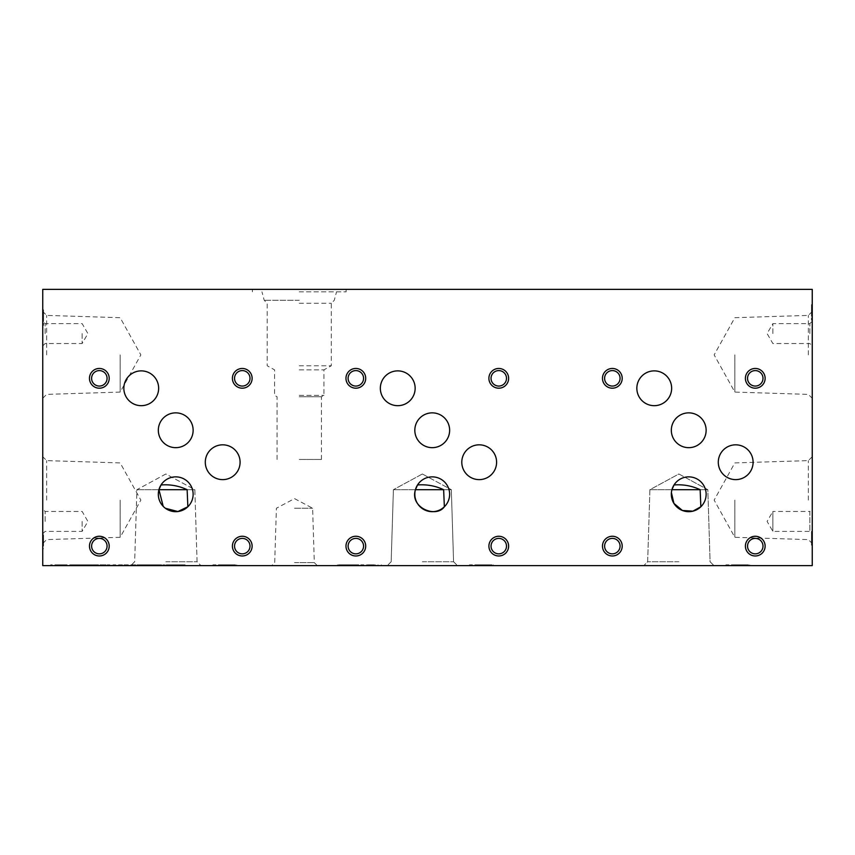 <?xml version="1.0" encoding="UTF-8"?>
<svg xmlns="http://www.w3.org/2000/svg" width="855" height="855" viewBox="0 0 855 855"><rect width="100%" height="100%" fill="white"/><g stroke="black" fill="none" stroke-linecap="round" stroke-linejoin="round"><path stroke-width="0.64" stroke-dasharray="4.28 3.21" d="M700.854 506.759A17.399 17.399 0 0 0 693.576 477.55A17.399 17.399 0 0 0 674.029 484.967M671.945 489.691L649.907 489.691L671.945 489.691L671.41 492.64M678.87 561.746L647.663 561.746L678.87 561.746M700.138 489.691L707.833 489.691L700.138 489.691M678.87 565.615L643.794 565.615L678.87 565.615M294.515 508.233L312.62 508.233L294.515 508.233M294.515 562.643L314.319 562.643L294.515 562.643M294.515 565.615L317.291 565.615L294.515 565.615M240.095 462.224A17.399 17.399 0 0 0 213.996 447.154A17.399 17.399 0 0 0 213.996 477.293A17.399 17.399 0 0 0 240.095 462.224M496.595 462.224A17.399 17.399 0 0 0 470.496 447.154A17.399 17.399 0 0 0 470.496 477.293A17.399 17.399 0 0 0 496.595 462.224M753.095 462.224A17.399 17.399 0 0 0 726.996 447.154A17.399 17.399 0 0 0 726.996 477.293A17.399 17.399 0 0 0 753.095 462.224M158.645 388.277A17.399 17.399 0 0 0 132.546 373.208A17.399 17.399 0 0 0 132.546 403.346A17.399 17.399 0 0 0 158.645 388.277M415.145 388.277A17.399 17.399 0 0 0 389.046 373.208A17.399 17.399 0 0 0 389.046 403.346A17.399 17.399 0 0 0 415.145 388.277M671.645 388.277A17.399 17.399 0 0 0 645.546 373.208A17.399 17.399 0 0 0 645.546 403.346A17.399 17.399 0 0 0 671.645 388.277M193.134 430.257A17.399 17.399 0 0 0 167.035 415.188A17.399 17.399 0 0 0 167.035 445.337A17.399 17.399 0 0 0 193.134 430.257M449.634 430.257A17.399 17.399 0 0 0 423.535 415.188A17.399 17.399 0 0 0 423.535 445.337A17.399 17.399 0 0 0 449.634 430.257M706.134 430.257A17.399 17.399 0 0 0 680.035 415.188A17.399 17.399 0 0 0 680.035 445.337A17.399 17.399 0 0 0 706.134 430.257M187.854 506.759A17.399 17.399 0 0 0 180.576 477.55A17.399 17.399 0 0 0 161.029 484.967M187.138 489.691L194.833 489.691L187.138 489.691M158.945 489.691L136.907 489.691L158.945 489.691M678.87 489.691L649.907 489.691L678.87 489.691M422.37 565.615L457.446 565.615L422.37 565.615M422.37 561.746L453.577 561.746L422.37 561.746M422.37 489.691L451.333 489.691L422.37 489.691M165.87 565.615L200.946 565.615L165.87 565.615M165.87 561.746L197.078 561.746L165.87 561.746M165.87 489.691L194.833 489.691L165.87 489.691M734.83 500.111L734.83 537.303L734.83 500.111M808.349 500.111L808.349 460.621L808.349 500.111M812.25 500.111L812.25 456.72L812.25 500.111M734.83 354.889L734.83 392.082L734.83 354.889M808.349 354.889L808.349 315.399L808.349 354.889M812.25 354.889L812.25 311.498L812.25 354.889M120.17 500.111L120.17 537.303L120.17 500.111M46.651 500.111L46.651 460.621L46.651 500.111M42.75 500.111L42.75 456.72L42.75 500.111M120.17 354.889L120.17 392.082L120.17 354.889M46.651 354.889L46.651 315.399L46.651 354.889M42.75 354.889L42.75 311.498L42.75 354.889M812.25 311.07L812.25 320.08L812.25 311.07L811.459 311.07L812.25 311.07M812.25 536.641L812.25 545.159L812.25 536.641L811.459 536.641L811.459 531.393L811.459 536.94L812.25 536.94M812.25 509.088L812.25 533.755L812.25 509.088L809.877 511.461L809.877 531.383L809.877 511.461L772.856 511.461L772.856 531.383L772.856 511.461L767.106 521.422L772.856 531.383L809.877 531.383L812.25 533.755M812.25 333.578L812.25 321.245L812.25 333.578M812.25 565.615L812.25 289.385L42.75 289.385L42.75 565.615L812.25 565.615M42.75 316.265L42.75 325.317L42.75 309.841L42.75 316.265L43.541 316.265L42.75 316.265M43.541 543.438L43.541 534.92L42.75 534.92L42.75 548.686L42.75 534.92L43.541 534.92L43.541 537.517L42.75 537.517L42.75 545.982L42.75 537.517L43.541 537.517L43.541 543.438L42.75 543.438M42.75 521.422L42.75 509.088L42.75 521.422M42.75 333.578L42.75 321.245L42.75 333.578M742.803 565.615L731.485 565.615L749.75 565.615L742.803 565.615L742.803 564.824L731.485 564.824L731.485 565.615L731.485 564.824L743.519 564.824L743.519 565.615M486.303 565.615L474.985 565.615L493.25 565.615L486.303 565.615L486.303 564.824L474.985 564.824L474.985 565.615L474.985 564.824L487.019 564.824L487.019 565.615M229.803 565.615L218.485 565.615L236.75 565.615L229.803 565.615L229.803 564.824L218.485 564.824L218.485 565.615L218.485 564.824L230.519 564.824L230.519 565.615M725.906 565.615L746.362 565.615L725.906 565.615L725.906 564.824L728.941 564.824L728.941 565.615M469.406 565.615L489.862 565.615L469.406 565.615L469.406 564.824L472.441 564.824L472.441 565.615M212.906 565.615L233.362 565.615L212.906 565.615L212.906 564.824L215.941 564.824L215.941 565.615M360.81 565.615L381.277 565.615L360.81 565.615L360.81 564.824L363.845 564.824L363.845 565.615M338.398 565.615L358.737 565.615L338.398 565.615L338.398 564.824L343.368 564.824L343.368 565.615M358.405 565.615L340.557 565.615L340.579 564.824L340.557 565.615L358.405 565.615L358.405 564.824L348.968 564.824L348.968 565.615L348.968 564.824L355.776 564.824L355.776 565.615L355.776 564.824L349.043 564.824L349.043 565.615M171.064 564.824L176.9 564.824L176.9 565.615L176.9 564.824L185.108 564.824L170.487 564.824L170.487 565.615L162.845 565.615L171.064 565.615L171.064 564.824L171.064 565.615L185.108 565.615L162.845 564.824L162.845 565.615L162.845 564.824L171.064 564.824L171.064 565.615M136.971 565.615L161.681 565.615L137.612 565.615L152.639 565.615L145.393 565.615L152.607 565.615L152.639 564.824L152.607 565.615L136.971 565.615L136.971 564.824L137.003 565.615M122.468 564.824L99.971 565.615L136.276 565.615L107.612 565.615L107.612 564.824L99.971 564.824L99.971 565.615L99.971 564.824L108.19 564.824L108.19 565.615L108.19 564.824L114.014 564.824L114.014 565.615L114.014 564.824L122.233 564.824L122.233 565.615L122.233 564.824L128.058 564.824L128.058 565.615L128.058 564.824L136.276 564.824L136.276 565.615L136.244 564.824L122.468 564.824L122.468 565.615M85.671 565.615L89.465 565.615L89.465 564.824L82.262 564.824L89.465 564.824L85.671 564.824L85.671 565.615L73.829 565.615L98.539 565.615L74.471 565.615L89.497 565.615L89.497 564.824L87.007 564.824L87.007 565.615M89.497 564.824L89.497 565.615M90.854 565.615L90.854 564.824L90.833 565.615M63.965 565.615L50.637 565.615L74.043 565.615L63.965 565.615L63.965 564.824L50.637 564.824L50.637 565.615L50.637 564.824L62.843 564.824L62.843 565.615M299.25 289.385L346.125 289.385L299.25 289.385M299.25 303.258L331.291 303.258L299.25 303.258M299.25 300.276L264.216 300.276L299.25 300.276M299.25 291.833L346.125 291.833L299.25 291.833M82.144 521.422L82.144 531.383L82.144 521.422M45.123 521.422L45.123 511.461L45.123 521.422M809.877 333.578L809.877 323.618L809.877 333.578M772.856 333.578L772.856 323.618L772.856 333.578M82.144 333.578L82.144 343.539L82.144 333.578M45.123 333.578L45.123 323.618L45.123 333.578M620.067 378.327A7.727 7.727 0 0 0 608.471 371.636A7.727 7.727 0 0 0 608.471 385.028A7.727 7.727 0 0 0 620.067 378.327M363.567 378.327A7.727 7.727 0 0 0 351.971 371.636A7.727 7.727 0 0 0 351.971 385.028A7.727 7.727 0 0 0 363.567 378.327M107.067 378.327A7.727 7.727 0 0 0 95.471 371.636A7.727 7.727 0 0 0 95.471 385.028A7.727 7.727 0 0 0 107.067 378.327M620.067 546.121A7.727 7.727 0 0 0 608.471 539.43A7.727 7.727 0 0 0 608.471 552.811A7.727 7.727 0 0 0 620.067 546.121M363.567 546.121A7.727 7.727 0 0 0 351.971 539.43A7.727 7.727 0 0 0 351.971 552.811A7.727 7.727 0 0 0 363.567 546.121M107.067 546.121A7.727 7.727 0 0 0 95.471 539.43A7.727 7.727 0 0 0 95.471 552.811A7.727 7.727 0 0 0 107.067 546.121M763.002 546.121A7.727 7.727 0 0 0 751.406 539.43A7.727 7.727 0 0 0 751.406 552.811A7.727 7.727 0 0 0 763.002 546.121M506.502 546.121A7.727 7.727 0 0 0 494.906 539.43A7.727 7.727 0 0 0 494.906 552.811A7.727 7.727 0 0 0 506.502 546.121M250.002 546.121A7.727 7.727 0 0 0 238.406 539.43A7.727 7.727 0 0 0 238.406 552.811A7.727 7.727 0 0 0 250.002 546.121M763.002 378.327A7.727 7.727 0 0 0 751.406 371.636A7.727 7.727 0 0 0 751.406 385.028A7.727 7.727 0 0 0 763.002 378.327M506.502 378.327A7.727 7.727 0 0 0 494.906 371.636A7.727 7.727 0 0 0 494.906 385.028A7.727 7.727 0 0 0 506.502 378.327M250.002 378.327A7.727 7.727 0 0 0 238.406 371.636A7.727 7.727 0 0 0 238.406 385.028A7.727 7.727 0 0 0 250.002 378.327M444.354 506.759A17.399 17.399 0 0 0 437.076 477.55A17.399 17.399 0 0 0 417.529 484.967M163.198 506.342L165.443 508.298M443.638 489.691L451.333 489.691L443.638 489.691M415.445 489.691L393.407 489.691L415.445 489.691M299.25 365.78L331.291 365.78L299.25 365.78M299.25 369.852L323.949 369.852L299.25 369.852M299.25 395.373L323.949 395.373L299.25 395.373M299.25 396.773L321.427 396.773L299.25 396.773M299.25 459.466L321.427 459.466L299.25 459.466M62.843 564.824L73.979 564.824L73.979 565.615M73.979 564.824L74.022 565.615M61.207 565.615L66.145 565.615L61.207 565.615L61.207 564.824L58.493 564.824L58.493 565.615L58.493 564.824L61.026 564.824L61.026 565.615M66.124 565.615L66.145 564.824L61.207 564.824M61.026 564.824L66.124 564.824M66.145 565.615L66.145 564.824M74.022 564.824L63.965 564.824M85.671 564.824L79.633 564.824L79.633 565.615M79.633 564.824L73.829 564.824L73.829 565.615L73.861 564.824L77.57 564.824L77.57 565.615M77.57 564.824L78.265 565.615M78.265 564.824L85.586 564.824L85.586 565.615M85.586 564.824L98.539 564.824L98.539 565.615M97.513 565.615L97.513 564.824L97.513 565.615L97.513 564.824L98.539 564.824M97.513 564.824L92.597 564.824L92.597 565.615M92.597 564.824L90.919 564.824L90.919 565.615M90.919 564.824L85.008 564.824L85.008 565.615M85.008 564.824L82.817 564.824L82.817 565.615M82.817 564.824L74.471 564.824L74.471 565.615M74.471 564.824L82.337 564.824L82.337 565.615M82.337 564.824L86.163 564.824L86.163 565.615M86.163 564.824L87.007 564.824M84.795 565.615L89.465 565.615L84.795 565.615L84.795 564.824M83.544 564.824L83.544 565.615M89.465 564.824L89.465 565.615M85.094 564.824L85.094 565.615M121.538 564.824L121.538 565.615M148.813 565.615L148.813 564.824L142.774 564.824L142.774 565.615M142.774 564.824L136.971 564.824M137.003 564.824L140.701 564.824L140.701 565.615M140.701 564.824L141.406 565.615M141.406 564.824L148.717 564.824L148.717 565.615M148.717 564.824L153.996 564.824L153.996 565.615M153.996 564.824L153.975 565.615M153.975 564.824L161.681 564.824L161.681 565.615M160.644 565.615L160.644 564.824L160.644 565.615L160.655 564.824L161.681 564.824M160.655 564.824L155.728 564.824L155.728 565.615M155.728 564.824L154.06 564.824L154.06 565.615M154.06 564.824L148.139 564.824L148.139 565.615M148.139 564.824L145.959 564.824L145.959 565.615M145.959 564.824L137.612 564.824L137.612 565.615M137.612 564.824L145.468 564.824L145.468 565.615M145.468 564.824L149.294 564.824L149.294 565.615M149.294 564.824L150.149 564.824L150.149 565.615M148.813 564.824L150.149 564.824M147.926 564.824L152.607 564.824L147.926 564.824L147.926 565.615M146.686 564.824L146.686 565.615M152.607 564.824L152.607 565.615L152.607 564.824M148.236 564.824L148.236 565.615M176.9 564.824L176.9 565.615L176.9 564.824M185.108 564.824L185.108 565.615L185.108 564.824M343.368 564.824L338.398 564.824M338.708 564.824L338.708 565.615M344.405 564.824L344.405 565.615M354.173 564.824L354.173 565.615M358.737 564.824L358.737 565.615L358.737 564.824M349.043 564.824L347.857 564.824L347.857 565.615M347.953 565.615L347.953 564.824L340.579 564.824L347.857 564.824M340.579 564.824L340.579 565.615M355.659 565.615L355.659 564.824L348.968 564.824L348.968 565.615L348.968 564.824L347.953 564.824M355.659 564.824L358.405 564.824M363.845 564.824L360.81 564.824M369.146 564.824L369.146 565.615M366.271 564.824L366.271 565.615M375.452 564.824L375.452 565.615M378.038 564.824L378.038 565.615M381.277 564.824L381.277 565.615M372.395 564.824L372.395 565.615M370.803 565.615L374.576 565.615L370.803 565.615L370.803 564.824L367.105 564.824L367.105 565.615M367.105 564.824L374.576 564.824L374.576 565.615M374.576 564.824L370.803 564.824M215.941 564.824L212.906 564.824M221.242 564.824L221.242 565.615M218.367 564.824L218.367 565.615M227.548 564.824L227.548 565.615M230.134 564.824L230.134 565.615M233.362 564.824L233.362 565.615M224.48 564.824L224.48 565.615M222.899 565.615L226.671 565.615L222.899 565.615L222.899 564.824L219.201 564.824L219.201 565.615M219.201 564.824L226.671 564.824L226.671 565.615M226.671 564.824L222.899 564.824M472.441 564.824L469.406 564.824M477.742 564.824L477.742 565.615M474.867 564.824L474.867 565.615M484.048 564.824L484.048 565.615M486.634 564.824L486.634 565.615M489.862 564.824L489.862 565.615M480.98 564.824L480.98 565.615M479.399 565.615L483.171 565.615L479.399 565.615L479.399 564.824L475.701 564.824L475.701 565.615M475.701 564.824L483.171 564.824L483.171 565.615M483.171 564.824L479.399 564.824M728.941 564.824L725.906 564.824M734.242 564.824L734.242 565.615M731.367 564.824L731.367 565.615M740.548 564.824L740.548 565.615M743.134 564.824L743.134 565.615M746.362 564.824L746.362 565.615M737.48 564.824L737.48 565.615M735.899 565.615L739.671 565.615L735.899 565.615L735.899 564.824L732.201 564.824L732.201 565.615M732.201 564.824L739.671 564.824L739.671 565.615M739.671 564.824L735.899 564.824M230.519 564.824L236.75 564.824L233.276 564.824L233.276 565.615L222.076 565.615L233.255 565.615L233.255 564.824L229.247 564.824L229.247 565.615M229.247 564.824L222.076 564.824L231.865 564.824L222.076 564.824L222.076 565.615L231.865 565.615L222.076 565.615L222.076 564.824L222.076 565.615L222.076 564.824L229.632 564.824L229.632 565.615M228.445 564.824L228.445 565.615M228.777 564.824L228.777 565.615M487.019 564.824L493.25 564.824L489.776 564.824L489.776 565.615L478.576 565.615L489.755 565.615L489.755 564.824L485.747 564.824L485.747 565.615M485.747 564.824L478.576 564.824L488.365 564.824L478.576 564.824L478.576 565.615L488.365 565.615L478.576 565.615L478.576 564.824L478.576 565.615L478.576 564.824L486.132 564.824L486.132 565.615M484.945 564.824L484.945 565.615M485.277 564.824L485.277 565.615M743.519 564.824L749.75 564.824L746.276 564.824L746.276 565.615L735.076 565.615L746.255 565.615L746.255 564.824L742.247 564.824L742.247 565.615M742.247 564.824L735.076 564.824L744.865 564.824L735.076 564.824L735.076 565.615L744.865 565.615L735.076 565.615L735.076 564.824L735.076 565.615L735.076 564.824L742.632 564.824L742.632 565.615M741.445 564.824L741.445 565.615M741.777 564.824L741.777 565.615M43.541 543.139L42.75 543.139M43.541 542.893L43.541 537.517L42.75 537.517L43.541 537.517L43.541 545.982L43.541 542.893L42.75 542.893M43.541 318.862L42.75 318.862L43.541 318.862L43.541 325.317L42.75 325.317L43.541 325.317L43.541 309.841L42.75 309.841L43.541 309.841L43.541 318.862M811.459 536.94L811.459 545.159L812.25 545.159L811.459 545.159L811.459 542.551L812.25 542.551L812.25 534.097L812.25 542.551L811.459 542.551L812.25 542.551L811.459 542.551L811.459 534.097L811.459 537.186L812.25 537.186M811.459 537.186L811.459 536.641M811.459 304.615L812.25 304.615L811.459 304.615L811.459 320.08L812.25 320.08L811.459 320.08L811.459 313.667L812.25 313.667L811.459 313.667L811.459 304.615M86.74 564.824L86.74 565.615M84.463 564.824L84.463 565.615M149.871 564.824L149.871 565.615M147.605 564.824L147.605 565.615M352.965 564.824L352.965 565.615M347.985 564.824L347.985 565.615M43.541 542.487L42.75 542.487M811.459 537.592L812.25 537.592M649.907 489.691L647.663 561.746L643.794 565.615L647.663 561.746L649.907 489.691L678.87 473.991L707.833 489.691L710.077 561.746L713.946 565.615L710.077 561.746L707.833 489.691L678.87 473.991L649.907 489.691M317.291 565.615L314.319 562.643L312.62 508.233L294.515 498.615L276.411 508.233L274.712 562.643L271.74 565.615M165.87 473.991L136.907 489.691L134.663 561.746L130.794 565.615L134.663 561.746L136.907 489.691L165.87 473.991L194.833 489.691L197.078 561.746L200.946 565.615L197.078 561.746L194.833 489.691L165.87 473.991M391.163 561.746L387.294 565.615L391.163 561.746L393.407 489.691L391.163 561.746M453.577 561.746L457.446 565.615L453.577 561.746L451.333 489.691L453.577 561.746M422.37 473.991L393.407 489.691L422.37 473.991L451.333 489.691L422.37 473.991M812.25 456.72L808.349 460.621L734.83 462.918L714.149 500.111L734.83 537.303L808.349 539.601L812.25 543.502M812.25 311.498L808.349 315.399L734.83 317.697L714.149 354.889L734.83 392.082L808.349 394.379L812.25 398.28M42.75 543.502L46.651 539.601L120.17 537.303L140.851 500.111L120.17 462.918L46.651 460.621L42.75 456.72M42.75 398.28L46.651 394.379L120.17 392.082L140.851 354.889L120.17 317.697L46.651 315.399L42.75 311.498M321.427 459.466L321.427 396.773L323.949 395.373L323.949 369.852L331.291 365.78L331.291 303.258L334.284 300.276L336.539 291.833M277.073 459.466L277.073 396.773L274.551 395.373L274.551 369.852L267.209 365.78L267.209 303.258L264.216 300.276L261.961 291.833M346.125 291.833L346.125 289.385M252.375 291.833L252.375 289.385M42.75 533.755L45.123 531.383L82.144 531.383L87.894 521.422L82.144 511.461L45.123 511.461L42.75 509.088M812.25 321.245L809.877 323.618L772.856 323.618L767.106 333.578L772.856 343.539L809.877 343.539L812.25 345.912M42.75 345.912L45.123 343.539L82.144 343.539L87.894 333.578L82.144 323.618L45.123 323.618L42.75 321.245M74.043 565.615L74.043 564.824M82.262 565.615L82.262 564.824M145.393 565.615L145.393 564.824M337.458 565.615L337.458 564.824M236.75 565.615L236.75 564.824M231.865 565.615L231.865 564.824M235.52 565.615L235.52 564.824M493.25 565.615L493.25 564.824M488.365 565.615L488.365 564.824M492.02 565.615L492.02 564.824M749.75 565.615L749.75 564.824M744.865 565.615L744.865 564.824M748.52 565.615L748.52 564.824M42.75 548.686L43.541 548.686M42.75 545.982L43.541 545.982M812.25 531.393L811.459 531.393M812.25 534.097L811.459 534.097"/><path stroke-width="1.28" d="M706.134 494.265A17.399 17.399 0 0 0 680.035 479.195A17.399 17.399 0 0 0 680.035 509.345A17.399 17.399 0 0 0 706.134 494.265M674.029 484.967L671.945 489.691L700.138 489.691C691.845 485.822 683.145 484.251 674.029 484.967M671.41 492.64L673.911 503.392L682.376 510.467L692.892 511.162L700.854 506.759L700.138 489.691M240.095 462.224A17.399 17.399 0 0 0 213.996 447.154A17.399 17.399 0 0 0 213.996 477.293A17.399 17.399 0 0 0 240.095 462.224M496.595 462.224A17.399 17.399 0 0 0 470.496 447.154A17.399 17.399 0 0 0 470.496 477.293A17.399 17.399 0 0 0 496.595 462.224M753.095 462.224A17.399 17.399 0 0 0 726.996 447.154A17.399 17.399 0 0 0 726.996 477.293A17.399 17.399 0 0 0 753.095 462.224M158.645 388.277A17.399 17.399 0 0 0 132.546 373.208A17.399 17.399 0 0 0 132.546 403.346A17.399 17.399 0 0 0 158.645 388.277M415.145 388.277A17.399 17.399 0 0 0 389.046 373.208A17.399 17.399 0 0 0 389.046 403.346A17.399 17.399 0 0 0 415.145 388.277M671.645 388.277A17.399 17.399 0 0 0 645.546 373.208A17.399 17.399 0 0 0 645.546 403.346A17.399 17.399 0 0 0 671.645 388.277M193.134 430.257A17.399 17.399 0 0 0 167.035 415.188A17.399 17.399 0 0 0 167.035 445.337A17.399 17.399 0 0 0 193.134 430.257M449.634 430.257A17.399 17.399 0 0 0 423.535 415.188A17.399 17.399 0 0 0 423.535 445.337A17.399 17.399 0 0 0 449.634 430.257M706.134 430.257A17.399 17.399 0 0 0 680.035 415.188A17.399 17.399 0 0 0 680.035 445.337A17.399 17.399 0 0 0 706.134 430.257M187.138 489.691C178.845 485.822 170.145 484.251 161.029 484.967L158.945 489.691L187.138 489.691L187.854 506.759L177.904 511.536L165.443 508.298M812.25 289.385L812.25 565.615L42.75 565.615L42.75 289.385L812.25 289.385M622.205 378.327A9.865 9.865 0 0 0 607.403 369.788A9.865 9.865 0 0 0 607.403 386.877A9.865 9.865 0 0 0 622.205 378.327M365.705 378.327A9.865 9.865 0 0 0 350.903 369.788A9.865 9.865 0 0 0 350.903 386.877A9.865 9.865 0 0 0 365.705 378.327M109.205 378.327A9.865 9.865 0 0 0 94.403 369.788A9.865 9.865 0 0 0 94.403 386.877A9.865 9.865 0 0 0 109.205 378.327M622.205 546.121A9.865 9.865 0 0 0 607.403 537.581A9.865 9.865 0 0 0 607.403 554.66A9.865 9.865 0 0 0 622.205 546.121M365.705 546.121A9.865 9.865 0 0 0 350.903 537.581A9.865 9.865 0 0 0 350.903 554.66A9.865 9.865 0 0 0 365.705 546.121M109.205 546.121A9.865 9.865 0 0 0 94.403 537.581A9.865 9.865 0 0 0 94.403 554.66A9.865 9.865 0 0 0 109.205 546.121M765.129 546.121A9.865 9.865 0 0 0 750.337 537.581A9.865 9.865 0 0 0 750.337 554.66A9.865 9.865 0 0 0 765.129 546.121M508.629 546.121A9.865 9.865 0 0 0 493.837 537.581A9.865 9.865 0 0 0 493.837 554.66A9.865 9.865 0 0 0 508.629 546.121M252.129 546.121A9.865 9.865 0 0 0 237.337 537.581A9.865 9.865 0 0 0 237.337 554.66A9.865 9.865 0 0 0 252.129 546.121M765.129 378.327A9.865 9.865 0 0 0 750.337 369.788A9.865 9.865 0 0 0 750.337 386.877A9.865 9.865 0 0 0 765.129 378.327M508.629 378.327A9.865 9.865 0 0 0 493.837 369.788A9.865 9.865 0 0 0 493.837 386.877A9.865 9.865 0 0 0 508.629 378.327M252.129 378.327A9.865 9.865 0 0 0 237.337 369.788A9.865 9.865 0 0 0 237.337 386.877A9.865 9.865 0 0 0 252.129 378.327M449.634 494.265A17.399 17.399 0 0 0 423.535 479.195A17.399 17.399 0 0 0 423.535 509.345A17.399 17.399 0 0 0 449.634 494.265M193.134 494.265A17.399 17.399 0 0 0 167.035 479.195A17.399 17.399 0 0 0 167.035 509.345A17.399 17.399 0 0 0 193.134 494.265M620.067 378.327A7.727 7.727 0 0 0 608.471 371.636A7.727 7.727 0 0 0 608.471 385.028A7.727 7.727 0 0 0 620.067 378.327M363.567 378.327A7.727 7.727 0 0 0 351.971 371.636A7.727 7.727 0 0 0 351.971 385.028A7.727 7.727 0 0 0 363.567 378.327M107.067 378.327A7.727 7.727 0 0 0 95.471 371.636A7.727 7.727 0 0 0 95.471 385.028A7.727 7.727 0 0 0 107.067 378.327M620.067 546.121A7.727 7.727 0 0 0 608.471 539.43A7.727 7.727 0 0 0 608.471 552.811A7.727 7.727 0 0 0 620.067 546.121M363.567 546.121A7.727 7.727 0 0 0 351.971 539.43A7.727 7.727 0 0 0 351.971 552.811A7.727 7.727 0 0 0 363.567 546.121M107.067 546.121A7.727 7.727 0 0 0 95.471 539.43A7.727 7.727 0 0 0 95.471 552.811A7.727 7.727 0 0 0 107.067 546.121M763.002 546.121A7.727 7.727 0 0 0 751.406 539.43A7.727 7.727 0 0 0 751.406 552.811A7.727 7.727 0 0 0 763.002 546.121M506.502 546.121A7.727 7.727 0 0 0 494.906 539.43A7.727 7.727 0 0 0 494.906 552.811A7.727 7.727 0 0 0 506.502 546.121M250.002 546.121A7.727 7.727 0 0 0 238.406 539.43A7.727 7.727 0 0 0 238.406 552.811A7.727 7.727 0 0 0 250.002 546.121M763.002 378.327A7.727 7.727 0 0 0 751.406 371.636A7.727 7.727 0 0 0 751.406 385.028A7.727 7.727 0 0 0 763.002 378.327M506.502 378.327A7.727 7.727 0 0 0 494.906 371.636A7.727 7.727 0 0 0 494.906 385.028A7.727 7.727 0 0 0 506.502 378.327M250.002 378.327A7.727 7.727 0 0 0 238.406 371.636A7.727 7.727 0 0 0 238.406 385.028A7.727 7.727 0 0 0 250.002 378.327M417.529 484.967L415.445 489.691C409.502 507.891 436.307 518.419 444.354 506.759L443.638 489.691C435.345 485.822 426.645 484.251 417.529 484.967M158.945 489.691L163.198 506.342M415.445 489.691L443.638 489.691"/></g></svg>
